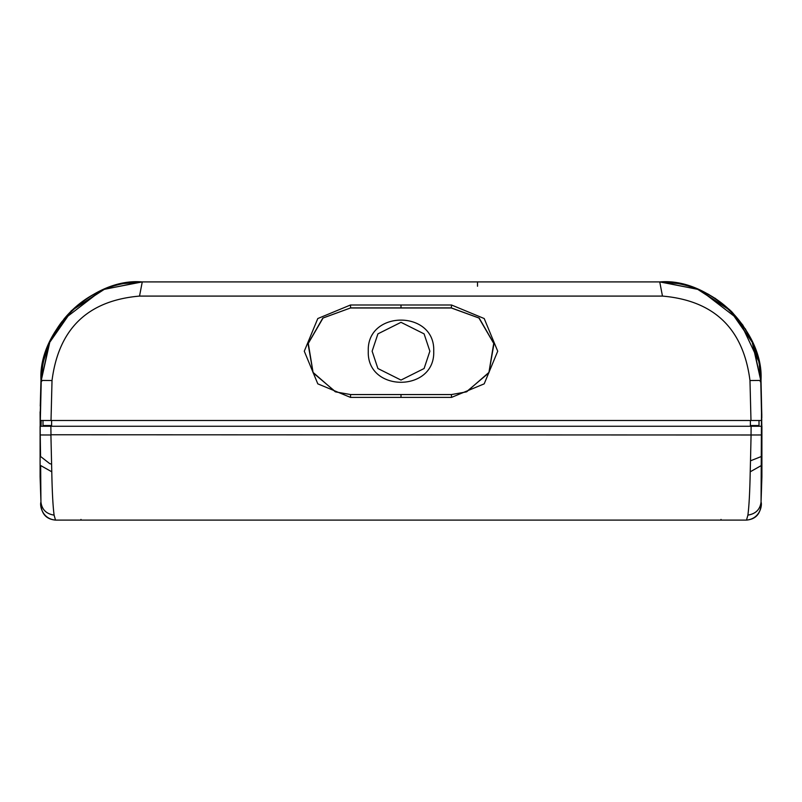 <?xml version="1.0" encoding="UTF-8"?>
<svg xmlns="http://www.w3.org/2000/svg" width="802" height="802" viewBox="0 0 802 802"><rect width="100%" height="100%" fill="white"/><g stroke="black" fill="none" stroke-linecap="round" stroke-linejoin="round"><path stroke-width="1.2" d="M433.722 351.196C435.386 392.579 366.654 392.699 368.278 351.196C366.624 309.752 435.386 309.752 433.722 351.196M50.907 434.995L40.23 434.965L40.1 426.263L40.561 456.478L49.694 463.596L51.599 464.188L50.907 434.764L751.043 434.995L751.113 426.263L40.1 426.263L40.1 476.789L41.082 506.142A14.436 14.436 0 0 0 41.102 506.613A14.436 14.436 0 0 1 41.082 506.142L41.072 506.092M451.526 397.391L350.474 397.391L317.813 383.857L304.279 351.216L317.792 318.544L350.474 305.001L451.526 305.001L484.207 318.544L497.721 351.216L484.187 383.857L451.526 397.391L451.416 394.554L350.584 394.554L335.697 391.907L313.111 372.83L308.028 343.687L322.815 318.063L350.584 307.938L323.066 318.013L308.279 343.416L313.071 372.419L335.216 391.727M40.1 426.263L42.987 426.263L42.987 420.489L41.844 420.489L42.987 420.489L41.844 420.489L42.987 420.489L42.987 426.263L750.381 426.263L750.401 420.489L761.258 420.489L759.013 420.489L759.013 426.263L761.9 426.263L761.9 476.789L761.058 501.992L761.499 411.827M760.196 381.602L760.887 381.03L761.83 417.621L761.018 380.148C763.875 330.805 709.038 277.652 660.006 281.903M40.15 426.263L40.982 380.148L41.874 381.08M46.125 351.015L43.017 362.564M42.656 364.409L43.017 362.594M124.25 283.517A101.052 101.052 0 0 1 142.265 281.903L139.528 296.088C87.819 300.58 58.656 328.73 52.02 380.539L51.017 420.489L40.24 420.489L41.243 380.429A101.052 101.052 0 0 1 62.145 321.371A101.052 101.052 0 0 0 41.243 380.429L41.243 380.429C40.962 328.69 87.348 281.251 142.265 281.903A101.052 101.052 0 0 0 124.25 283.517L142.265 281.903L659.735 281.903C714.131 280.931 761.158 328.71 760.757 380.429L761.81 426.263M40.23 434.965L40.1 411.827M451.436 307.888L350.564 307.888M760.887 381.03L761.82 415.326M466.784 391.727L488.929 372.419L493.721 343.416L478.934 318.013L451.336 307.978L350.664 307.978M401 305.001L401 307.938L451.416 307.938L479.185 318.063L493.972 343.687L488.889 372.83L466.303 391.907L451.436 394.554L466.303 391.907M750.381 426.263L759.013 426.263L759.013 420.489L761.258 420.489M759.013 426.263L759.013 425.541L750.391 425.541M761.76 420.489L750.983 420.489L749.98 380.539C743.354 328.73 714.181 300.58 662.472 296.088L659.735 281.903A101.052 101.052 0 0 1 758.181 360.148A101.052 101.052 0 0 0 659.735 281.903L697.6 289.271L730.01 310.344L752.236 342.274L760.757 380.429L761.76 420.489M51.017 420.489L750.983 420.489M142.265 281.903L104.4 289.271L71.99 310.344L49.764 342.274L41.253 380.429L40.19 426.263M141.072 281.923L660.928 281.923M659.264 281.903L659.846 281.903M142.124 281.903L142.666 281.903M141.142 281.903L141.112 281.903C91.979 278.184 37.854 331.817 41.092 380.94L49.393 342.494L71.318 310.725L103.558 289.502L141.383 281.903M661.159 281.913L142.355 281.903A101.052 101.052 -90 0 0 140.781 281.913M401 307.888L444.308 307.888M660.718 281.913L660.888 281.903C710.021 278.184 764.146 331.817 760.908 380.94L752.607 342.494L730.682 310.725L698.452 289.502L660.627 281.903M761.579 406.053L761.018 380.148M758.481 360.278L753.559 344.74M753.299 344.108L745.269 328.72M743.063 325.401L732.286 312.339M732.036 312.078L730.973 311.016M729.86 309.933L714.993 298.174M709.078 294.615L702.803 291.417M698.412 289.482L695.805 288.459M695.534 288.349L689.78 286.384M684.156 284.83L681.56 284.229M680.838 284.068L677.479 283.427M677.159 283.367L662.262 281.923M40.26 406.053L40.982 380.148C38.125 330.805 92.962 277.652 141.994 281.903C92.962 277.652 38.125 330.805 40.982 380.148M41.032 426.263L41.143 420.489L41.032 426.263M111.368 286.745A101.052 101.052 0 0 0 63.879 319.186A101.052 101.052 0 0 1 111.368 286.745M749.98 380.539L760.757 380.429A101.052 101.052 0 0 0 759.334 365.872A101.052 101.052 0 0 1 760.757 380.429L759.324 365.812M104.561 520.097L681.61 520.097M80.972 519.425L81.243 520.097L88.842 520.097M89.694 520.097L108.45 520.097M156.701 520.097L396.419 520.097M712.467 520.097L403.426 520.097M721.028 519.425L720.757 520.097L713.108 520.097M688.497 520.097L693.519 520.097M112.23 520.097L108.41 520.097M693.118 520.097L691.956 520.097M689.981 520.097L112.029 520.097M51.599 464.188L51.779 471.807C52.17 492.057 52.952 506.503 54.105 515.125L55.508 520.097L72.802 520.097M760.897 506.613A14.436 14.436 0 0 0 760.918 506.142C759.845 514.643 755.033 519.295 746.492 520.097A14.436 14.436 0 0 0 746.502 520.097L747.895 515.125C749.048 506.503 749.83 492.057 750.221 471.807L750.502 460.809L761.439 456.468L761.559 448.268M51.779 471.807L40.641 465.521L40.942 501.992C41.834 509.511 46.215 513.881 54.105 515.125M760.928 506.092L761.058 501.992C762.351 505.08 760.116 518.874 746.492 520.097L55.498 520.097A14.436 14.436 0 0 0 55.508 520.097C46.967 519.295 42.155 514.643 41.082 506.142M761.77 434.965L761.9 426.253L761.77 434.965L751.073 434.995L750.502 460.809M40.1 476.789L40.982 503.155M761.9 426.263L751.113 426.263M429.872 351.196L424.098 368.519L401 380.068L377.902 368.519L372.128 351.196L377.902 333.873L401 322.324L424.098 333.873L429.872 351.196M350.474 305.001L350.584 307.938L401 307.978M451.336 307.978L451.526 305.001M350.474 397.391L350.584 394.554L335.697 391.907M401 397.391L401 394.554L350.574 394.554M759.013 420.489L759.013 425.541M51.599 420.489L51.609 426.263M42.987 420.489L42.987 425.541L51.599 425.541M629.811 281.903A4.331 1.674 -90 0 1 629.831 281.903L659.364 281.903M659.635 281.903L659.003 281.903M477.511 286.234L477.511 281.903M142.997 281.903L142.365 281.903M40.18 415.326L41.092 380.94M42.676 365.812L41.243 380.429L52.02 380.539M139.528 296.088L662.472 296.088M750.221 471.807L761.359 465.521L761.9 432.468M747.895 515.125C755.735 513.841 760.126 509.47 761.058 501.992M55.498 520.097A14.436 14.436 0 0 0 55.508 520.097C41.884 518.874 39.649 505.08 40.942 501.992M50.867 426.263L50.987 434.965M401 394.554L451.426 394.554M758.682 361.161L759.394 364.669M43.799 360.258L48.932 344.208M49.684 342.454L62.235 321.261M63.769 319.316L101.042 290.695M110.125 287.146L111.348 286.745M758.201 360.258L739.765 321.261M738.231 319.316L700.958 290.695M698.652 289.702L697.89 289.382M697.439 289.201L694.913 288.219M694.833 288.189L694.041 287.908M691.875 287.146L690.652 286.745M677.76 283.527L659.735 281.903M761.439 456.478L761.509 451.897M42.987 425.541L42.987 426.263"/></g></svg>
